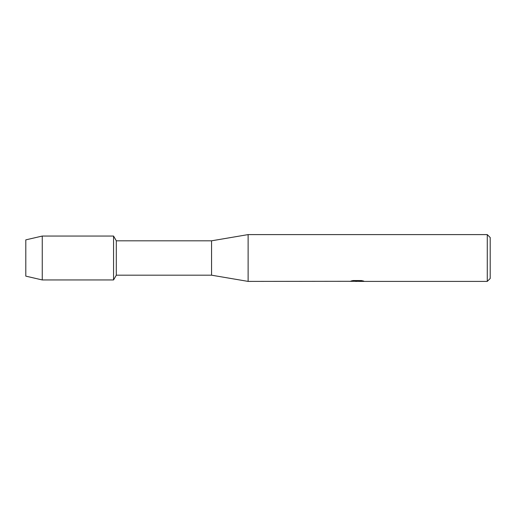 <?xml version="1.0" encoding="UTF-8"?>
<svg xmlns="http://www.w3.org/2000/svg" width="516" height="516" viewBox="0 0 516 516"><rect width="100%" height="100%" fill="white"/><g stroke="black" fill="none" stroke-linecap="round" stroke-linejoin="round"><path stroke-width="0.77" d="M349.777 281.291L248.125 281.401L211.56 275.189L116.306 275.189L113.559 279.943L42.254 279.943L25.8 276.137L25.8 239.863L42.254 236.057L113.559 236.057L116.306 240.811L211.56 240.811L248.125 234.599L487.272 234.599L490.2 237.521L490.2 278.479L487.272 281.401L359.026 281.401L363.438 281.001M116.306 275.189L116.306 240.811M113.559 279.943L113.559 236.057L113.559 279.943M211.56 275.189L211.56 240.811M248.125 281.401L248.125 234.599M357.369 281.33L354.885 281.33M356.795 281.401L355.801 281.401M487.272 281.401L487.272 234.599M349.777 281.362L357.64 281.046L350.906 281.046M350.906 281.039L353.099 280.549L361.406 280.549L363.812 281.104L358.942 281.394M351.19 281.33L357.124 281.246M351.19 280.968L357.64 281.046M42.254 279.943L42.254 236.057M25.8 276.137L25.8 239.863M356.872 281.33L358.942 281.33"/></g></svg>
